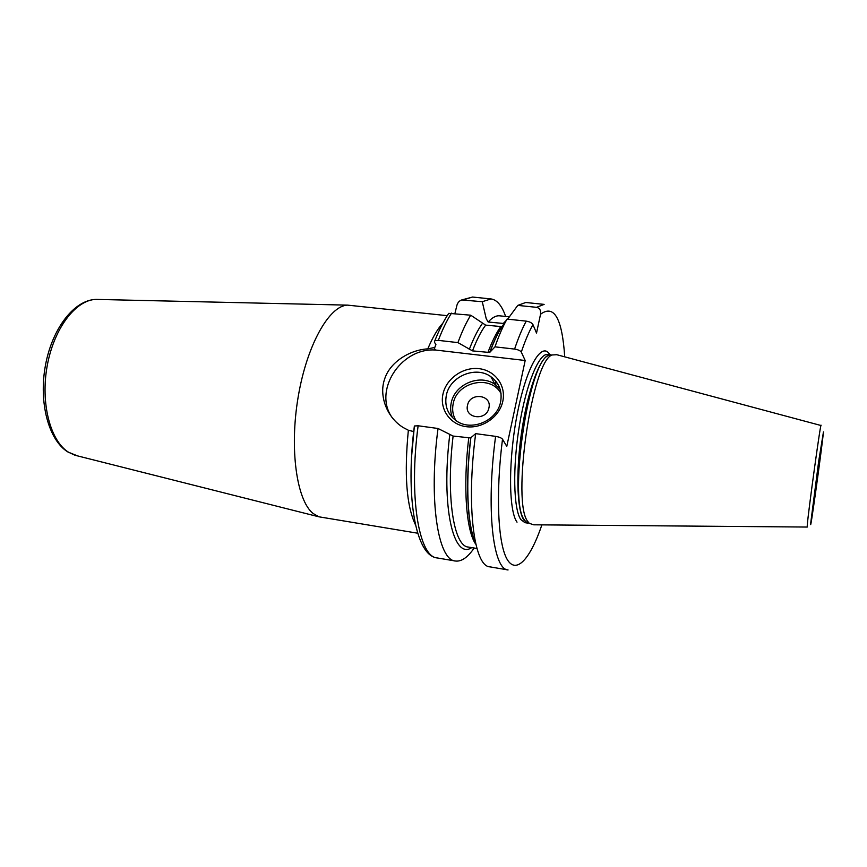 <?xml version="1.0" encoding="UTF-8"?>
<svg xmlns="http://www.w3.org/2000/svg" width="867" height="867" viewBox="0 0 867 867"><rect width="100%" height="100%" fill="white"/><g stroke="black" fill="none" stroke-linecap="round" stroke-linejoin="round"><path stroke-width="1.3" d="M504.052 323.521L488.175 322.004L486.235 318.774L482.269 301.716L461.743 299.939C459.282 300.784 457.668 302.626 456.876 305.444L454.915 313.507M434.876 340.655L438.323 340.373L457.917 342.606C462.057 331.432 466.327 322.296 470.727 315.198L448.759 313.345C443.882 320.476 439.255 329.579 434.876 340.655L434.389 342.129L435.83 344.492L434.811 347.439L427.799 348.848C432.687 337.263 437.694 328.712 442.831 323.196M98.762 299.473L96.15 299.408C76.047 299.646 54.047 328.019 47.252 365.56C40.305 403.057 50.319 441.065 68.558 452.238L74.985 455.24L318.85 516.797L313.074 513.459C296.742 500.508 289.296 449.269 298.14 397.119C306.831 344.914 329.319 305.52 347.602 305.13L447.22 315.675M415.456 524.784C406.46 505.862 404.098 474.347 408.357 430.238L403.253 427.561C386.91 417.569 378.792 395.807 384.547 379.312C389.662 362.493 409.04 350.04 427.799 348.848M408.357 430.238L413.7 431.582M434.02 347.732L435.429 350.019C400.088 347.569 372.073 392.393 393.098 418.859M495.599 436.361L475.68 433.641C465.969 506.09 474 566.454 489.855 566.855L508.073 569.944C493.02 569.695 485.834 509.178 495.599 436.361C499.186 436.979 501.494 437.922 502.502 439.19L506.772 446.397L525.185 360.499L435.429 350.019M475.463 542.547C467.53 525.879 465.286 483.667 470.868 437.705L475.68 433.641M470.835 437.954L453.105 436.058L438.03 428.493L418.122 425.773L414.372 426L411.597 456.476M318.85 516.797L417.666 533.205M551.78 355.026L548.464 355.535C528.393 361.441 507.954 502.112 524.654 520.254L525.879 521.793L529.228 523.3L528.003 521.75C511.302 503.478 532.002 360.9 552.095 354.982L556.766 354.711L820.973 425.502M529.228 523.3L533.66 524.806L807.188 527.049M448.759 313.345L447.665 314.981M457.917 342.606L472.493 350.875C476.796 339.712 481.174 331.129 485.639 325.125L470.727 315.198M507.672 319.154L517.772 305.39L536.532 307.33C539.707 308.056 541.051 310.364 540.542 314.233L536.521 333.08L532.967 324.648C531.915 322.849 529.672 321.69 526.247 321.137C522.292 328.398 518.412 337.718 514.586 349.087L494.981 346.843L489.66 352.501L472.493 350.875M514.586 349.087C518.108 349.65 520.352 350.658 521.295 352.11L525.185 360.499M474.162 548.031C467.692 557.47 461.428 561.794 455.381 561.014C438.019 560.32 428.417 500.248 438.03 428.493M482.269 301.716L490.982 298.931C497.019 299.787 501.895 305.628 505.624 316.455M526.247 321.137L507.043 319.089L502.665 325.721C498.384 331.974 494.168 340.709 490.018 351.937M502.036 326.653L485.639 325.125M469.242 349.531C473.512 338.379 477.89 329.709 482.345 323.51M471.713 547.619C453.495 560.212 440.837 507.097 449.756 434.79M494.981 346.843C498.915 335.54 502.936 326.285 507.043 319.089M517.772 305.39L525.76 302.496L544.14 304.382L536.532 307.33M443.059 393.683C446.527 378.315 463.325 366.687 479.18 368.681C495.09 370.458 506.306 385.663 502.795 401.313C499.533 416.994 482.193 428.97 466.132 426.662C450.027 424.581 439.352 409.029 443.059 393.683M446.386 395.038C450.027 376.256 475.875 365.516 490.885 376.701C499.208 382.943 502.448 391.375 500.595 401.974C497.279 420.495 472.071 431.56 456.963 421.254C447.849 414.892 444.316 406.157 446.386 395.038M467.541 405.214C463.986 418.447 486.441 421.449 488.901 407.989C492.326 394.702 470.001 391.895 467.541 405.214M347.602 305.13L96.15 299.408C74.367 299.765 52.215 328.279 45.452 365.31C38.571 402.331 48.487 440.198 67.994 452.043L77.521 455.879M811.631 516.472C810.168 531.926 821.233 452.726 822.653 437.662L818.426 463.823L811.631 516.472M810.797 522.443C809.171 539.783 821.797 449.377 823.455 431.918L818.611 461.84L810.797 522.443M821.06 425.524C821.136 418.523 808.131 512.505 807.264 525.272L807.264 527.049M552.095 354.982L548.464 355.535L552.246 354.896M523.863 520.027C516.591 509.633 515.67 467.844 522.53 426.174C529.325 384.449 542.016 353.595 550.643 354.766L547.771 354.44C539.101 352.956 526.269 383.637 519.42 425.415C512.495 467.14 513.459 509.135 520.829 519.55L524.925 522.671L527.786 523.115L523.863 520.027M526.681 522.573L527.244 522.4M517.025 522.172C508.398 510.565 508.257 458.426 517.61 412.183C526.833 365.798 541.994 340.98 549.797 354.668M451.512 313.139C446.971 320.194 442.571 329.265 438.323 340.373M418.122 425.773C408.563 497.159 418.999 557.08 437.131 557.925C415.434 555.801 405.247 496 414.372 426M495.761 384.991L495.837 381.252M461.743 299.939L472.569 297.045L463.487 299.776M453.105 436.058C445.779 496.91 453.809 546.34 468.278 547.055L476.948 548.486M509.33 316.856L499.685 315.826C496.119 315.436 492.283 317.495 488.175 322.004M487.85 352.652C492.055 341.435 496.325 332.809 500.66 326.761M475.864 544.324C466.316 531.428 462.805 487.525 468.7 438.214M503.12 323.619L505.808 320.877M532.967 324.648C529.022 331.584 525.131 340.742 521.295 352.11M502.502 439.19C495.501 494.374 497.972 543.891 507.141 559.334C516.32 574.951 530.376 558.716 541.897 524.871M564.72 356.836C562.174 318.373 554.111 304.176 540.542 314.233M500.075 389.099L495.144 384.536C480.34 373.471 454.85 384.027 451.295 402.57C450.125 407.837 450.537 412.876 452.52 417.699M501.028 393.564C491.134 374.403 457.18 381.545 453.257 403.361C451.913 409.603 452.834 415.358 456.009 420.625M435.928 344.643L434.811 347.439M455.381 561.014L437.131 557.925M490.982 298.931L472.569 297.045M489.66 352.501C493.8 341.262 497.907 332.657 501.982 326.675M474.065 539.09C467.356 522.53 465.362 482.03 470.694 438.084M490.885 376.701L495.144 384.536L500.129 389.25"/></g></svg>
